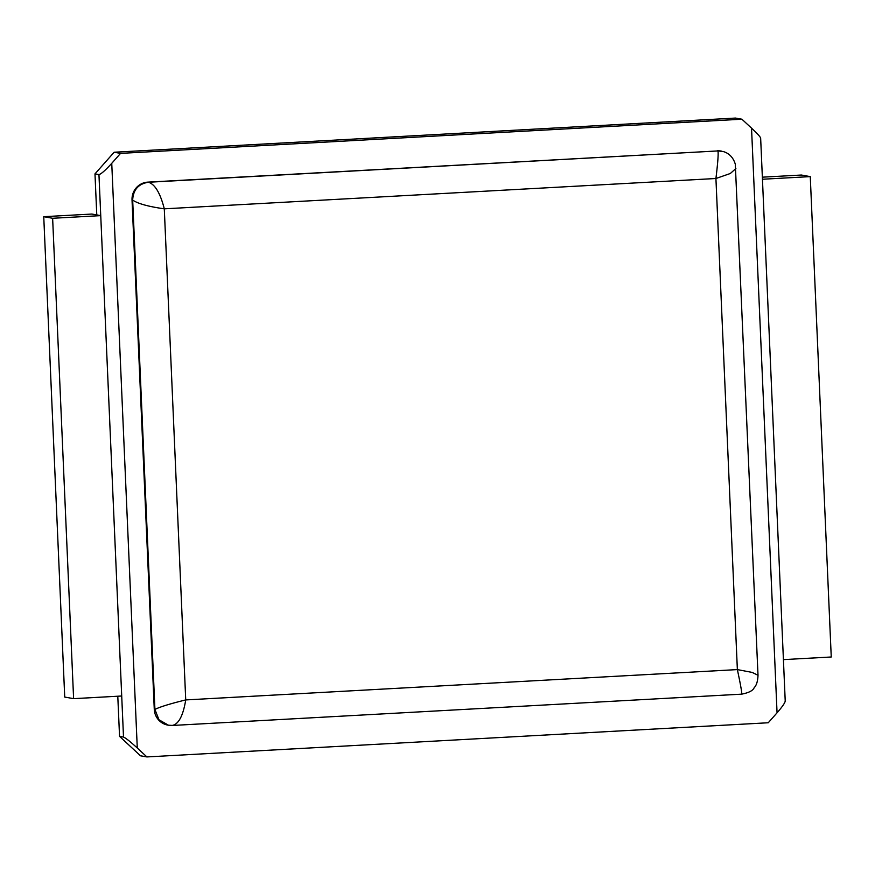 <?xml version="1.0" encoding="UTF-8"?>
<svg xmlns="http://www.w3.org/2000/svg" width="875" height="875" viewBox="0 0 875 875"><rect width="100%" height="100%" fill="white"/><g stroke="black" fill="none" stroke-linecap="round" stroke-linejoin="round"><path stroke-width="1.31" d="M146.902 756.93L140.481 755.792L119.547 736.356L123.506 737.067C125.683 737.964 130.266 741.606 137.277 747.994L146.902 756.93L768.25 722.761L777.055 712.808C782.206 706.891 784.93 702.975 785.225 701.072L760.648 138.042C760.211 136.741 757.17 133.438 751.538 128.144L741.902 119.208L120.553 153.377L111.748 163.33C105.328 170.384 101.062 174.136 98.952 174.573L94.981 173.873L114.133 152.239L735.47 118.07L741.902 119.208M119.547 736.356L117.786 696.227M94.981 173.873L96.775 214.922L91.853 214.047L43.75 216.694L64.728 697.069L73.609 698.655L121.713 696.008L98.952 174.573M168.459 725.211L167.814 725.102A16.942 16.516 100.1 0 1 154.273 709.319L132.027 199.948A16.942 16.516 -79.9 0 1 147.798 182.131L717.927 150.927L148.444 182.252C138.458 183.805 133.208 189.744 132.672 200.069L154.919 709.439L158.977 719.775L168.459 725.211L172.802 725.441L741.65 694.159C748.792 692.77 752.959 690.627 754.152 687.739C756.492 685.377 757.783 681.22 758.012 675.259L735.295 164.161C733.261 157.555 729.258 153.344 723.275 151.539L717.927 150.927C718.539 153.267 717.872 162.455 715.925 178.5L730.308 173.502L735.886 168.536M721.634 151.156L720.989 151.036A16.942 16.516 100.1 0 0 717.292 150.817M73.609 698.655L52.631 218.28L100.745 215.633L96.775 214.922M114.133 152.239L120.553 153.377M43.75 216.694L52.631 218.28M783.42 659.619L831.25 656.994L810.272 176.619L762.442 179.244M762.355 177.177L801.391 175.033L810.272 176.619M132.027 199.948L132.672 200.069C137.823 203.656 148.367 206.577 164.292 208.83L185.73 699.923L737.362 669.594L715.925 178.5L164.292 208.83C160.278 193.113 154.995 184.253 148.444 182.252L147.798 182.131M172.167 725.441C178.577 724.358 183.105 715.848 185.73 699.923C170.078 703.763 159.797 706.934 154.919 709.439L154.273 709.319M758.012 675.259L752.117 672.405L737.362 669.594C740.688 685.191 742.12 693.372 741.65 694.127M123.506 737.067L121.713 696.008M137.277 747.994L111.748 163.33M777.055 712.808L751.538 128.144"/></g></svg>

